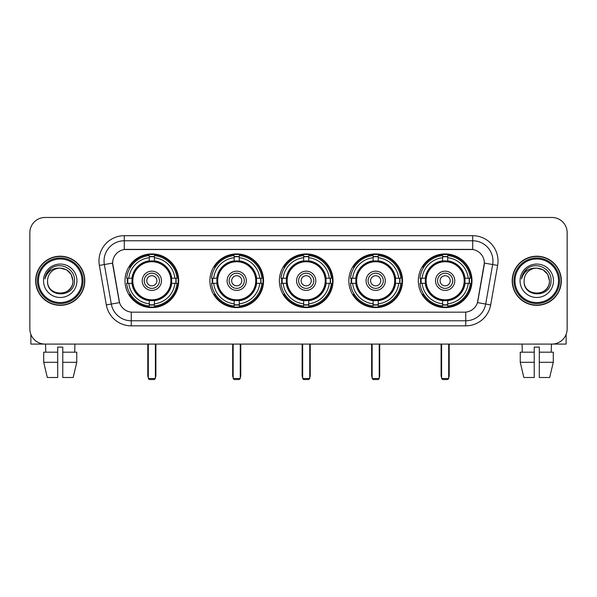<?xml version="1.0" encoding="UTF-8"?>
<svg xmlns="http://www.w3.org/2000/svg" width="597" height="597" viewBox="0 0 597 597"><rect width="100%" height="100%" fill="white"/><g stroke="black" fill="none" stroke-linecap="round" stroke-linejoin="round"><path stroke-width="0.9" d="M418.318 280.777A26.843 26.843 0 0 0 445.153 307.612A26.843 26.843 0 0 0 471.996 280.777A26.843 26.843 0 0 0 445.153 253.934A26.843 26.843 0 0 0 418.318 280.777M209.875 280.777A26.843 26.843 0 0 0 236.718 307.612A26.843 26.843 0 0 0 263.561 280.777A26.843 26.843 0 0 0 236.718 253.934A26.843 26.843 0 0 0 209.875 280.777M279.359 280.777A26.843 26.843 0 0 0 306.194 307.612A26.843 26.843 0 0 0 333.036 280.777A26.843 26.843 0 0 0 306.194 253.934A26.843 26.843 0 0 0 279.359 280.777M348.835 280.777A26.843 26.843 0 0 0 375.677 307.612A26.843 26.843 0 0 0 402.52 280.777A26.843 26.843 0 0 0 375.677 253.934A26.843 26.843 0 0 0 348.835 280.777M125.004 280.777A26.843 26.843 0 0 0 151.847 307.612A26.843 26.843 0 0 0 178.682 280.777A26.843 26.843 0 0 0 151.847 253.934A26.843 26.843 0 0 0 125.004 280.777M112.646 263.053A13.671 13.671 0 0 0 112.855 265.426L119.109 300.873A13.671 13.671 0 0 0 132.571 312.171L464.429 312.171A13.671 13.671 0 0 0 477.891 300.873L484.145 265.426A13.671 13.671 0 0 0 470.682 249.382L126.318 249.382A13.671 13.671 0 0 0 112.646 263.053L112.796 261.023M127.415 283.306A24.559 24.559 0 0 1 127.415 278.247M351.245 283.306A24.559 24.559 0 0 1 351.245 278.247M281.769 283.306A24.559 24.559 0 0 1 281.769 278.247M212.286 283.306A24.559 24.559 0 0 1 212.286 278.247M420.728 283.306A24.559 24.559 0 0 1 420.728 278.247M35.671 280.777A24.559 24.559 0 0 0 60.237 305.336A24.559 24.559 0 0 0 84.796 280.777A24.559 24.559 0 0 0 60.237 256.217A24.559 24.559 0 0 0 35.671 280.777M512.204 280.777A24.559 24.559 0 0 0 536.763 305.336A24.559 24.559 0 0 0 561.329 280.777A24.559 24.559 0 0 0 536.763 256.217A24.559 24.559 0 0 0 512.204 280.777M124.295 235.703L124.295 249.531L472.705 249.531L472.705 240.77A20.253 20.253 0 0 1 492.652 264.546L485.689 304.045A20.253 20.253 0 0 1 465.742 320.783L131.258 320.783A20.253 20.253 0 0 1 111.311 304.045L104.348 264.546A20.253 20.253 0 0 1 124.295 240.77L472.705 240.77L472.705 235.703A25.32 25.32 0 0 1 497.637 265.426L490.674 304.925A25.32 25.32 0 0 1 465.742 325.843L131.258 325.843A25.32 25.32 0 0 1 106.326 304.925L99.363 265.426A25.32 25.32 0 0 1 124.295 235.703L472.705 235.703M464.429 312.171L132.571 312.171M497.637 265.426L484.354 263.083L477.473 302.597L490.674 304.925M106.326 304.925L119.527 302.597L112.646 263.083L104.348 264.546A20.253 20.253 0 0 1 104.042 261.023M477.891 300.873L477.809 301.306M119.191 301.306L119.109 300.873M567.15 232.666A15.194 15.194 0 0 0 551.956 217.472L45.044 217.472A15.194 15.194 0 0 0 29.85 232.666L29.85 328.887A15.194 15.194 0 0 0 45.044 344.073L551.956 344.073A15.194 15.194 0 0 0 567.15 328.887L567.15 232.666L567.15 328.887M29.85 232.666L29.85 328.887M551.956 217.472L45.044 217.472M45.044 344.073L551.956 344.073M30.865 334.342L30.865 344.073L89.61 344.073M43.715 352.178L43.715 362.304L47.312 377.498L43.715 362.304L43.715 352.178L57.7 352.178L57.7 347.118L62.767 347.118L62.767 352.178L76.752 352.178L76.752 362.304L73.155 377.498L76.752 362.304L62.767 362.304L62.767 352.178M74.924 344.073L74.7 352.178M57.7 352.178L57.7 377.498L47.312 377.498M43.715 362.304L57.7 362.304M73.155 377.498L62.767 377.498L62.767 362.304M45.551 344.073L45.768 352.178M82.013 280.777A21.776 21.776 0 0 0 60.237 259.001A21.776 21.776 0 0 0 38.462 280.777A21.776 21.776 0 0 0 60.237 302.552A21.776 21.776 0 0 0 82.013 280.777M83.02 280.777A22.79 22.79 0 0 0 60.237 257.986A22.79 22.79 0 0 0 37.447 280.777A22.79 22.79 0 0 0 60.237 303.567A22.79 22.79 0 0 0 83.02 280.777M84.543 280.777A24.305 24.305 0 0 0 60.237 256.471A24.305 24.305 0 0 0 35.924 280.777A24.305 24.305 0 0 0 60.237 305.082A24.305 24.305 0 0 0 84.543 280.777M72.894 280.777C72.14 273.083 67.924 268.866 60.237 268.113L66.566 269.814L71.2 274.448L72.894 280.777L71.2 274.448L66.566 269.814L60.237 268.113L66.566 269.814L71.2 274.448L72.894 280.777L71.2 274.448L66.566 269.814L60.237 268.113L66.566 269.814L71.2 274.448L72.894 280.777C73.67 297.105 46.797 297.105 47.573 280.777C46.447 298.343 75.088 297.955 74.491 280.777C75.431 268.717 59.633 261.053 50.529 268.822C47.35 271.471 45.491 274.844 44.947 278.933C47.335 271.396 52.432 267.784 60.237 268.113L66.566 269.814L71.2 274.448L72.894 280.777C73.67 297.105 46.797 297.105 47.573 280.777C46.797 297.105 73.67 297.105 72.894 280.777C73.67 297.105 46.797 297.105 47.573 280.777C46.797 297.105 73.67 297.105 72.894 280.777C73.67 297.105 46.797 297.105 47.573 280.777C46.797 297.105 73.67 297.105 72.894 280.777C73.67 297.105 46.797 297.105 47.573 280.777C46.797 297.105 73.67 297.105 72.894 280.777C73.67 297.105 46.797 297.105 47.573 280.777C46.797 297.105 73.67 297.105 72.894 280.777C73.67 297.105 46.797 297.105 47.573 280.777C46.797 297.105 73.67 297.105 72.894 280.777C73.67 297.105 46.797 297.105 47.573 280.777A12.664 12.664 0 0 1 60.237 268.113L66.566 269.814L71.2 274.448L72.894 280.777C73.401 290.605 60.767 297.127 53.058 291.202M43.521 280.777A16.709 16.709 0 0 0 60.237 297.485A16.709 16.709 0 0 0 76.946 280.777A16.709 16.709 0 0 0 60.237 264.061A16.709 16.709 0 0 0 43.521 280.777M50.521 268.822L46.79 273.262M46.559 273.695L46.894 273.083L46.559 273.695M171.533 283.306A19.85 19.85 0 0 0 154.377 261.083L154.377 261.083A19.85 19.85 0 0 0 132.153 283.306A19.85 19.85 0 0 0 171.533 283.306L171.533 283.306A19.85 19.85 0 0 1 154.377 300.463L154.377 303.828A23.193 23.193 0 0 0 174.899 283.306L177.04 283.306A25.32 25.32 0 0 1 154.377 305.97L154.377 303.828M127.922 283.306A24.052 24.052 0 0 1 127.922 278.247M154.377 256.852A24.052 24.052 0 0 0 149.31 256.852M175.764 278.247A24.052 24.052 0 0 1 175.764 283.306M174.899 278.247L177.04 278.247A25.32 25.32 0 0 0 154.377 255.583L154.377 260.844A20.089 20.089 0 0 1 171.772 278.247L174.899 278.247A23.193 23.193 0 0 0 154.377 257.717M128.788 283.306L126.654 283.306A25.32 25.32 0 0 0 149.31 305.97L149.31 300.701A20.089 20.089 0 0 1 131.915 283.306L128.788 283.306A23.193 23.193 0 0 0 149.31 303.828M174.899 283.306L171.772 283.306A20.089 20.089 0 0 1 154.377 300.701L154.377 300.463M132.153 283.306L132.153 283.306A19.85 19.85 0 0 0 149.31 300.463M154.377 304.694A24.052 24.052 0 0 1 149.31 304.694M149.31 257.717L149.31 255.583A25.32 25.32 0 0 0 126.654 278.247L131.915 278.247A20.089 20.089 0 0 1 149.31 260.844L149.31 257.717A23.193 23.193 0 0 0 128.788 278.247M170.884 280.777A19.044 19.044 0 0 1 151.847 299.813A19.044 19.044 0 0 1 132.803 280.777A19.044 19.044 0 0 1 151.847 261.732A19.044 19.044 0 0 1 170.884 280.777M161.466 280.777A9.619 9.619 0 0 0 151.847 271.157A9.619 9.619 0 0 0 142.22 280.777A9.619 9.619 0 0 0 151.847 290.396A9.619 9.619 0 0 0 161.466 280.777M159.444 280.777A7.597 7.597 0 0 0 151.847 273.18A7.597 7.597 0 0 0 144.25 280.777A7.597 7.597 0 0 0 151.847 288.373A7.597 7.597 0 0 0 159.444 280.777M156.907 280.777A5.067 5.067 0 0 1 151.847 285.836A5.067 5.067 0 0 1 146.78 280.777A5.067 5.067 0 0 1 151.847 275.71A5.067 5.067 0 0 1 156.907 280.777A5.067 5.067 0 0 1 151.847 285.836A5.067 5.067 0 0 1 146.78 280.777A5.067 5.067 0 0 1 151.847 275.71A5.067 5.067 0 0 1 156.907 280.777M130.534 267.105L129.34 267.105A26.335 26.335 0 0 1 178.175 280.777A26.335 26.335 0 0 1 129.34 294.448L130.534 294.448M148.302 344.073L148.302 378.513L155.392 378.513L155.392 344.073M148.302 378.513L149.31 379.528L154.377 379.528L155.392 378.513M256.404 283.306A19.85 19.85 0 0 0 239.248 261.083L239.248 261.083A19.85 19.85 0 0 0 217.032 283.306A19.85 19.85 0 0 0 256.404 283.306L256.404 283.306A19.85 19.85 0 0 1 239.248 300.463L239.248 303.828A23.193 23.193 0 0 0 259.77 283.306L261.911 283.306A25.32 25.32 0 0 1 239.248 305.97L239.248 303.828M212.801 283.306A24.052 24.052 0 0 1 212.801 278.247M239.248 256.852A24.052 24.052 0 0 0 234.188 256.852M260.635 278.247A24.052 24.052 0 0 1 260.635 283.306M259.77 278.247L261.911 278.247A25.32 25.32 0 0 0 239.248 255.583L239.248 260.844A20.089 20.089 0 0 1 256.643 278.247L259.77 278.247A23.193 23.193 0 0 0 239.248 257.717M213.666 283.306L211.525 283.306A25.32 25.32 0 0 0 234.188 305.97L234.188 300.701A20.089 20.089 0 0 1 216.793 283.306L213.666 283.306A23.193 23.193 0 0 0 234.188 303.828M259.77 283.306L256.643 283.306A20.089 20.089 0 0 1 239.248 300.701L239.248 300.463M217.032 283.306L217.032 283.306A19.85 19.85 0 0 0 234.188 300.463M239.248 304.694A24.052 24.052 0 0 1 234.188 304.694M234.188 257.717L234.188 255.583A25.32 25.32 0 0 0 211.525 278.247L216.793 278.247A20.089 20.089 0 0 1 234.188 260.844L234.188 257.717A23.193 23.193 0 0 0 213.666 278.247M255.762 280.777A19.044 19.044 0 0 1 236.718 299.813A19.044 19.044 0 0 1 217.674 280.777A19.044 19.044 0 0 1 236.718 261.732A19.044 19.044 0 0 1 255.762 280.777M246.337 280.777A9.619 9.619 0 0 0 236.718 271.157A9.619 9.619 0 0 0 227.099 280.777A9.619 9.619 0 0 0 236.718 290.396A9.619 9.619 0 0 0 246.337 280.777M244.315 280.777A7.597 7.597 0 0 0 236.718 273.18A7.597 7.597 0 0 0 229.121 280.777A7.597 7.597 0 0 0 236.718 288.373A7.597 7.597 0 0 0 244.315 280.777M241.785 280.777A5.067 5.067 0 0 1 236.718 285.836A5.067 5.067 0 0 1 231.651 280.777A5.067 5.067 0 0 1 236.718 275.71A5.067 5.067 0 0 1 241.785 280.777A5.067 5.067 0 0 1 236.718 285.836A5.067 5.067 0 0 1 231.651 280.777A5.067 5.067 0 0 1 236.718 275.71A5.067 5.067 0 0 1 241.785 280.777M215.405 267.105L214.211 267.105A26.335 26.335 0 0 1 263.053 280.777A26.335 26.335 0 0 1 214.211 294.448L215.405 294.448M233.173 344.073L233.173 378.513L240.263 378.513L240.263 344.073M233.173 378.513L234.188 379.528L239.248 379.528L240.263 378.513M325.887 283.306A19.85 19.85 0 0 0 308.731 261.083L308.731 261.083A19.85 19.85 0 0 0 286.508 283.306A19.85 19.85 0 0 0 325.887 283.306L325.887 283.306A19.85 19.85 0 0 1 308.731 300.463L308.731 303.828A23.193 23.193 0 0 0 329.253 283.306L331.387 283.306A25.32 25.32 0 0 1 308.731 305.97L308.731 303.828M282.277 283.306A24.052 24.052 0 0 1 282.277 278.247M308.731 256.852A24.052 24.052 0 0 0 303.664 256.852M330.119 278.247A24.052 24.052 0 0 1 330.119 283.306M329.253 278.247L331.387 278.247A25.32 25.32 0 0 0 308.731 255.583L308.731 260.844A20.089 20.089 0 0 1 326.126 278.247L329.253 278.247A23.193 23.193 0 0 0 308.731 257.717M283.142 283.306L281 283.306A25.32 25.32 0 0 0 303.664 305.97L303.664 300.701A20.089 20.089 0 0 1 286.269 283.306L283.142 283.306A23.193 23.193 0 0 0 303.664 303.828M329.253 283.306L326.126 283.306A20.089 20.089 0 0 1 308.731 300.701L308.731 300.463M286.508 283.306L286.508 283.306A19.85 19.85 0 0 0 303.664 300.463M308.731 304.694A24.052 24.052 0 0 1 303.664 304.694M303.664 257.717L303.664 255.583A25.32 25.32 0 0 0 281 278.247L286.269 278.247A20.089 20.089 0 0 1 303.664 260.844L303.664 257.717A23.193 23.193 0 0 0 283.142 278.247M325.238 280.777A19.044 19.044 0 0 1 306.194 299.813A19.044 19.044 0 0 1 287.157 280.777A19.044 19.044 0 0 1 306.194 261.732A19.044 19.044 0 0 1 325.238 280.777M315.82 280.777A9.619 9.619 0 0 0 306.194 271.157A9.619 9.619 0 0 0 296.575 280.777A9.619 9.619 0 0 0 306.194 290.396A9.619 9.619 0 0 0 315.82 280.777M313.791 280.777A7.597 7.597 0 0 0 306.194 273.18A7.597 7.597 0 0 0 298.604 280.777A7.597 7.597 0 0 0 306.194 288.373A7.597 7.597 0 0 0 313.791 280.777M311.261 280.777A5.067 5.067 0 0 1 306.194 285.836A5.067 5.067 0 0 1 301.134 280.777A5.067 5.067 0 0 1 306.194 275.71A5.067 5.067 0 0 1 311.261 280.777A5.067 5.067 0 0 1 306.194 285.836A5.067 5.067 0 0 1 301.134 280.777A5.067 5.067 0 0 1 306.194 275.71A5.067 5.067 0 0 1 311.261 280.777M284.888 267.105L283.694 267.105A26.335 26.335 0 0 1 332.529 280.777A26.335 26.335 0 0 1 283.694 294.448L284.888 294.448M302.649 344.073L302.649 378.513L309.746 378.513L309.746 344.073M302.649 378.513L303.664 379.528L308.731 379.528L309.746 378.513M395.363 283.306A19.85 19.85 0 0 0 378.207 261.083L378.207 261.083A19.85 19.85 0 0 0 355.991 283.306A19.85 19.85 0 0 0 395.363 283.306L395.363 283.306A19.85 19.85 0 0 1 378.207 300.463L378.207 303.828A23.193 23.193 0 0 0 398.729 283.306L400.871 283.306A25.32 25.32 0 0 1 378.207 305.97L378.207 303.828M351.752 283.306A24.052 24.052 0 0 1 351.752 278.247M378.207 256.852A24.052 24.052 0 0 0 373.147 256.852M399.594 278.247A24.052 24.052 0 0 1 399.594 283.306M398.729 278.247L400.871 278.247A25.32 25.32 0 0 0 378.207 255.583L378.207 260.844A20.089 20.089 0 0 1 395.602 278.247L398.729 278.247A23.193 23.193 0 0 0 378.207 257.717M352.626 283.306L350.484 283.306A25.32 25.32 0 0 0 373.147 305.97L373.147 300.701A20.089 20.089 0 0 1 355.745 283.306L352.626 283.306A23.193 23.193 0 0 0 373.147 303.828M398.729 283.306L395.602 283.306A20.089 20.089 0 0 1 378.207 300.701L378.207 300.463M355.991 283.306L355.991 283.306A19.85 19.85 0 0 0 373.147 300.463M378.207 304.694A24.052 24.052 0 0 1 373.147 304.694M373.147 257.717L373.147 255.583A25.32 25.32 0 0 0 350.484 278.247L355.745 278.247A20.089 20.089 0 0 1 373.147 260.844L373.147 257.717A23.193 23.193 0 0 0 352.626 278.247M394.714 280.777A19.044 19.044 0 0 1 375.677 299.813A19.044 19.044 0 0 1 356.633 280.777A19.044 19.044 0 0 1 375.677 261.732A19.044 19.044 0 0 1 394.714 280.777M385.296 280.777A9.619 9.619 0 0 0 375.677 271.157A9.619 9.619 0 0 0 366.058 280.777A9.619 9.619 0 0 0 375.677 290.396A9.619 9.619 0 0 0 385.296 280.777M383.274 280.777A7.597 7.597 0 0 0 375.677 273.18A7.597 7.597 0 0 0 368.08 280.777A7.597 7.597 0 0 0 375.677 288.373A7.597 7.597 0 0 0 383.274 280.777M380.744 280.777A5.067 5.067 0 0 1 375.677 285.836A5.067 5.067 0 0 1 370.61 280.777A5.067 5.067 0 0 1 375.677 275.71A5.067 5.067 0 0 1 380.744 280.777A5.067 5.067 0 0 1 375.677 285.836A5.067 5.067 0 0 1 370.61 280.777A5.067 5.067 0 0 1 375.677 275.71A5.067 5.067 0 0 1 380.744 280.777M354.364 267.105L353.17 267.105A26.335 26.335 0 0 1 402.012 280.777A26.335 26.335 0 0 1 353.17 294.448L354.364 294.448M372.132 344.073L372.132 378.513L379.222 378.513L379.222 344.073M372.132 378.513L373.147 379.528L378.207 379.528L379.222 378.513M464.847 283.306A19.85 19.85 0 0 0 447.69 261.083L447.69 261.083A19.85 19.85 0 0 0 425.467 283.306A19.85 19.85 0 0 0 464.847 283.306L464.847 283.306A19.85 19.85 0 0 1 447.69 300.463L447.69 303.828A23.193 23.193 0 0 0 468.212 283.306L470.346 283.306A25.32 25.32 0 0 1 447.69 305.97L447.69 303.828M421.236 283.306A24.052 24.052 0 0 1 421.236 278.247M447.69 256.852A24.052 24.052 0 0 0 442.623 256.852M469.078 278.247A24.052 24.052 0 0 1 469.078 283.306M468.212 278.247L470.346 278.247A25.32 25.32 0 0 0 447.69 255.583L447.69 260.844A20.089 20.089 0 0 1 465.085 278.247L468.212 278.247A23.193 23.193 0 0 0 447.69 257.717M422.101 283.306L419.96 283.306A25.32 25.32 0 0 0 442.623 305.97L442.623 300.701A20.089 20.089 0 0 1 425.228 283.306L422.101 283.306A23.193 23.193 0 0 0 442.623 303.828M468.212 283.306L465.085 283.306A20.089 20.089 0 0 1 447.69 300.701L447.69 300.463M425.467 283.306L425.467 283.306A19.85 19.85 0 0 0 442.623 300.463M447.69 304.694A24.052 24.052 0 0 1 442.623 304.694M442.623 257.717L442.623 255.583A25.32 25.32 0 0 0 419.96 278.247L425.228 278.247A20.089 20.089 0 0 1 442.623 260.844L442.623 257.717A23.193 23.193 0 0 0 422.101 278.247M464.197 280.777A19.044 19.044 0 0 1 445.153 299.813A19.044 19.044 0 0 1 426.116 280.777A19.044 19.044 0 0 1 445.153 261.732A19.044 19.044 0 0 1 464.197 280.777M454.78 280.777A9.619 9.619 0 0 0 445.153 271.157A9.619 9.619 0 0 0 435.534 280.777A9.619 9.619 0 0 0 445.153 290.396A9.619 9.619 0 0 0 454.78 280.777M452.75 280.777A7.597 7.597 0 0 0 445.153 273.18A7.597 7.597 0 0 0 437.556 280.777A7.597 7.597 0 0 0 445.153 288.373A7.597 7.597 0 0 0 452.75 280.777M450.22 280.777A5.067 5.067 0 0 1 445.153 285.836A5.067 5.067 0 0 1 440.093 280.777A5.067 5.067 0 0 1 445.153 275.71A5.067 5.067 0 0 1 450.22 280.777A5.067 5.067 0 0 1 445.153 285.836A5.067 5.067 0 0 1 440.093 280.777A5.067 5.067 0 0 1 445.153 275.71A5.067 5.067 0 0 1 450.22 280.777M423.848 267.105L422.654 267.105A26.335 26.335 0 0 1 471.488 280.777A26.335 26.335 0 0 1 422.654 294.448L423.848 294.448M441.608 344.073L441.608 378.513L448.698 378.513L448.698 344.073M441.608 378.513L442.623 379.528L447.69 379.528L448.698 378.513M566.135 334.342L566.135 344.073L507.39 344.073M534.233 352.178L534.233 362.304L520.248 362.304L523.845 377.498L520.248 362.304L520.248 352.178L534.233 352.178L534.233 347.118L539.3 347.118L539.3 352.178L553.285 352.178L553.285 362.304L549.688 377.498L553.285 362.304L539.3 362.304L539.3 352.178M551.449 344.073L551.232 352.178M534.233 362.304L534.233 377.498L523.845 377.498M549.688 377.498L539.3 377.498L539.3 362.304M522.077 344.073L522.3 352.178M558.538 280.777A21.776 21.776 0 0 0 536.763 259.001A21.776 21.776 0 0 0 514.987 280.777A21.776 21.776 0 0 0 536.763 302.552A21.776 21.776 0 0 0 558.538 280.777M559.553 280.777A22.79 22.79 0 0 0 536.763 257.986A22.79 22.79 0 0 0 513.98 280.777A22.79 22.79 0 0 0 536.763 303.567A22.79 22.79 0 0 0 559.553 280.777M561.076 280.777A24.305 24.305 0 0 0 536.763 256.471A24.305 24.305 0 0 0 512.457 280.777A24.305 24.305 0 0 0 536.763 305.082A24.305 24.305 0 0 0 561.076 280.777M524.106 280.777A12.664 12.664 0 0 1 536.763 268.113L543.098 269.814L547.733 274.448L549.427 280.777L547.733 274.448L543.098 269.814L536.763 268.113L543.098 269.814L547.733 274.448L549.427 280.777L547.733 274.448L543.098 269.814L536.763 268.113L543.098 269.814L547.733 274.448L549.427 280.777L547.733 274.448L543.098 269.814L536.763 268.113L543.098 269.814L547.733 274.448L549.427 280.777C550.203 297.105 523.33 297.105 524.106 280.777C522.979 298.343 551.621 297.955 551.024 280.777C551.964 268.717 536.166 261.053 527.061 268.822C523.882 271.471 522.024 274.844 521.472 278.933C523.86 271.396 528.957 267.784 536.763 268.113L543.098 269.814L547.733 274.448L549.427 280.777C550.203 297.105 523.33 297.105 524.106 280.777C523.33 297.105 550.203 297.105 549.427 280.777C550.203 297.105 523.33 297.105 524.106 280.777C523.33 297.105 550.203 297.105 549.427 280.777C550.203 297.105 523.33 297.105 524.106 280.777C523.33 297.105 550.203 297.105 549.427 280.777C550.203 297.105 523.33 297.105 524.106 280.777C523.33 297.105 550.203 297.105 549.427 280.777C550.203 297.105 523.33 297.105 524.106 280.777C523.33 297.105 550.203 297.105 549.427 280.777C549.934 290.605 537.293 297.127 529.584 291.202M536.763 268.113C544.457 268.866 548.673 273.083 549.427 280.777M520.054 280.777A16.709 16.709 0 0 0 536.763 297.485A16.709 16.709 0 0 0 553.479 280.777A16.709 16.709 0 0 0 536.763 264.061A16.709 16.709 0 0 0 520.054 280.777M527.054 268.822L523.323 273.262M523.091 273.695L523.427 273.083M465.742 312.112L465.742 325.843M131.258 325.843L131.258 312.112M99.363 265.426L104.348 264.546M147.795 344.073L147.795 375.476L148.302 375.476M151.847 285.836A5.067 5.067 0 0 1 146.78 280.777A5.067 5.067 0 0 1 151.847 275.71M155.392 375.476L155.892 375.476L155.892 344.073M149.31 304.925A24.283 24.283 0 0 0 154.377 304.925M175.996 283.306A24.283 24.283 0 0 0 175.996 278.247M154.377 256.628A24.283 24.283 0 0 0 149.31 256.628M232.666 344.073L232.666 375.476L233.173 375.476M236.718 285.836A5.067 5.067 0 0 1 231.651 280.777A5.067 5.067 0 0 1 236.718 275.71M240.263 375.476L240.77 375.476L240.77 344.073M234.188 304.925A24.283 24.283 0 0 0 239.248 304.925M260.867 283.306A24.283 24.283 0 0 0 260.867 278.247M239.248 256.628A24.283 24.283 0 0 0 234.188 256.628M302.149 344.073L302.149 375.476L302.649 375.476M306.194 285.836A5.067 5.067 0 0 1 301.134 280.777A5.067 5.067 0 0 1 306.194 275.71M309.746 375.476L310.246 375.476L310.246 344.073M303.664 304.925A24.283 24.283 0 0 0 308.731 304.925M330.342 283.306A24.283 24.283 0 0 0 330.342 278.247M308.731 256.628A24.283 24.283 0 0 0 303.664 256.628M371.625 344.073L371.625 375.476L372.132 375.476M375.677 285.836A5.067 5.067 0 0 1 370.61 280.777A5.067 5.067 0 0 1 375.677 275.71M379.222 375.476L379.729 375.476L379.729 344.073M373.147 304.925A24.283 24.283 0 0 0 378.207 304.925M399.826 283.306A24.283 24.283 0 0 0 399.826 278.247M378.207 256.628A24.283 24.283 0 0 0 373.147 256.628M441.108 344.073L441.108 375.476L441.608 375.476M445.153 285.836A5.067 5.067 0 0 1 440.093 280.777A5.067 5.067 0 0 1 445.153 275.71M448.698 375.476L449.205 375.476L449.205 344.073M442.623 304.925A24.283 24.283 0 0 0 447.69 304.925M469.302 283.306A24.283 24.283 0 0 0 469.302 278.247M447.69 256.628A24.283 24.283 0 0 0 442.623 256.628M147.795 375.476A4.052 4.052 0 0 0 148.302 377.438M155.392 377.438A4.052 4.052 0 0 0 155.892 375.476M232.666 375.476A4.052 4.052 0 0 0 233.173 377.438M240.263 377.438A4.052 4.052 0 0 0 240.77 375.476M302.149 375.476A4.052 4.052 0 0 0 302.649 377.438M309.746 377.438A4.052 4.052 0 0 0 310.246 375.476M371.625 375.476A4.052 4.052 0 0 0 372.132 377.438M379.222 377.438A4.052 4.052 0 0 0 379.729 375.476M441.108 375.476A4.052 4.052 0 0 0 441.608 377.438M448.698 377.438A4.052 4.052 0 0 0 449.205 375.476"/></g></svg>
